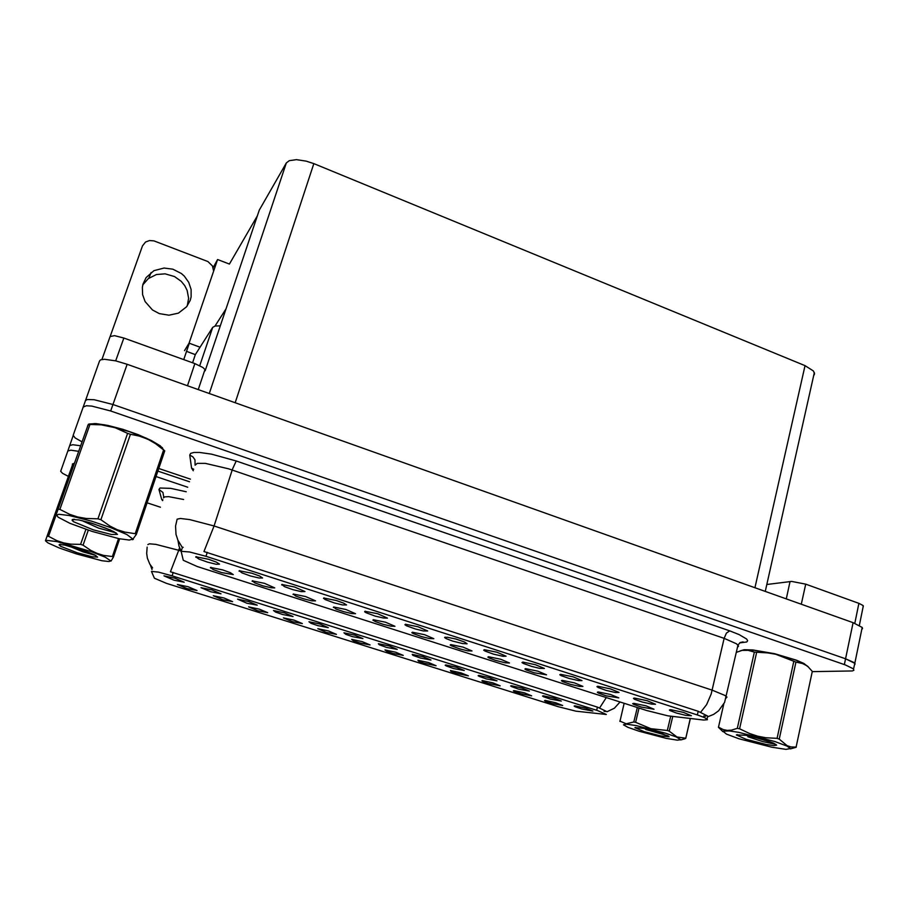 <?xml version="1.0" encoding="UTF-8"?>
<svg xmlns="http://www.w3.org/2000/svg" width="909" height="909" viewBox="0 0 909 909"><rect width="100%" height="100%" fill="white"/><g stroke="black" fill="none" stroke-linecap="round" stroke-linejoin="round"><path stroke-width="1.36" d="M351.624 639.368L353.499 640.822L359.907 643.015L370.122 644.901L362.293 641.663L351.624 639.368M385.007 649.89L386.768 651.321L393.052 653.457L403.301 655.4L395.654 652.196L385.007 649.89M417.935 660.275L418.583 661.229L423.992 663.229L436.047 665.718L428.559 662.581L417.935 660.275M237.544 599.156L246.93 603.246L257.281 605.189L248.555 601.474L237.544 599.156M343.897 632.778L345.863 634.323L352.487 636.595L362.964 638.538L354.828 635.118L343.897 632.778M177.414 584.43L186.959 588.521L197.003 590.464L188.22 586.725L177.414 584.43M308.969 621.733L311.048 623.301L317.809 625.642L328.229 627.608L319.911 624.063L308.969 621.733M201.048 587.612L210.695 591.804L221.012 593.77L212.081 589.941L201.048 587.612M514.028 690.579L513.38 690.829L514.392 691.476L521.164 693.817L531.663 695.805L524.607 692.897L514.028 690.579M478.736 675.421L478.157 675.694L479.225 676.398L486.338 678.887L497.041 680.852L489.587 677.762L478.736 675.421M248.6 606.871L257.622 610.78L267.712 612.711L259.338 609.178L248.6 606.871M543.355 695.851L542.593 696.067L543.639 696.771L550.49 699.146L561.353 701.123L554.172 698.214L543.355 695.851M273.518 610.53L275.711 612.121L282.619 614.529L292.993 616.518L284.494 612.859L273.518 610.53M445.74 664.99L445.24 665.263L446.342 665.979L453.58 668.535L464.226 670.49L456.602 667.331L445.74 664.99M213.263 595.736L222.546 599.735L232.613 601.644L224.034 598.031L213.263 595.736M378.326 643.674L379.121 644.708L386.666 647.39L397.188 649.356L389.234 646.004L378.326 643.674M317.764 628.687L326.286 632.425L336.455 634.334L328.456 630.982L317.764 628.687M412.277 654.4L412.97 655.423L420.356 658.036L430.934 660.014L423.162 656.741L412.277 654.4M511.267 685.716L510.608 685.977L511.665 686.659L518.641 689.09L529.413 691.09L522.107 688.056L511.267 685.716M283.426 617.859L292.198 621.676L302.322 623.619L294.141 620.154L283.426 617.859M574.999 705.861L574.158 706.066L575.181 706.759L581.908 709.077L592.85 711.077L585.805 708.225L574.999 705.861M450.409 670.512L450.966 671.456L456.261 673.399L468.362 675.853L461.011 672.83L450.409 670.512M482.429 680.614L481.861 680.864L482.895 681.534L488.088 683.432L500.223 685.897L493.03 682.932L482.429 680.614M163.995 575.897L173.926 580.181L184.22 582.169L175.062 578.215L163.995 575.897M545.207 700.419L544.457 700.612L545.468 701.282L552.127 703.577L562.694 705.532L555.763 702.737L545.207 700.419M151.417 571.397L154.394 578.283L166.449 583.373L557.967 706.679L575.931 711.213L606.303 714.531L597.69 710.611L172.096 575.795L158.359 572.079L151.417 571.397M192.572 362.816L195.355 354.59L212.683 327.331L215.263 325.99L220.285 325.854M80.469 445.774L72.879 444.671L69.72 445.512L72.879 444.671L80.469 445.774M412.345 632.266L411.868 632.675L413.22 633.607L421.708 636.686L429.616 638.607L433.786 638.732L424.583 634.732L412.345 632.266M450.762 644.595L450.182 645.004L451.5 645.901L459.795 648.89L467.624 650.787L471.976 650.912L462.976 647.072L450.762 644.595M488.553 656.718L487.849 657.071L489.156 658.002L495.291 660.309L505.029 662.775L509.54 662.956L500.768 659.207L488.553 656.718M281.847 584.487L284.551 586.657L292.698 589.555L301.174 591.611L304.935 591.589L294.493 586.953L281.847 584.487M405.425 624.301L404.948 624.756L406.368 625.733L415.174 628.96L423.355 630.926L427.639 631.005L418.004 626.79L405.425 624.301M210.456 567.477L213.297 569.568L221.546 572.534L233.306 574.636L230.352 572.647L222.819 569.909L210.456 567.477M364.929 611.257L364.6 611.768L366.009 612.723L375.042 616.041L383.314 618.04L387.427 618.063L377.53 613.734L364.929 611.257M239.215 570.761L242.067 572.954L250.441 575.965L259.031 578.056L262.61 578.033L259.531 575.999L251.884 573.215L239.215 570.761M598.383 691.965L597.338 692.272L598.554 693.135L606.201 695.817L618.768 697.907L610.553 694.487L598.383 691.965M560.751 674.33L559.796 674.694L561.092 675.626L569.17 678.489L578.613 680.636L582.01 680.614L573.272 676.875L560.751 674.33M293.243 594.043L295.789 596.065L303.617 598.838L311.81 600.838L315.491 600.872L305.549 596.486L293.243 594.043M634.652 698.135L633.459 698.464L634.687 699.351L642.447 702.066L651.787 704.18L655.537 704.202L647.174 700.714L634.652 698.135M323.752 597.986L324.956 599.486L334.217 602.917L342.591 604.939L346.522 604.974L343.625 603.065L336.364 600.463L323.752 597.986M522.88 662.127L522.05 662.513L523.379 663.468L531.617 666.411L539.537 668.308L544.366 668.501L535.412 664.661L522.88 662.127M252.202 580.874L254.895 582.93L262.928 585.794L271.223 587.828L274.734 587.862L264.53 583.305L252.202 580.874M445.228 637.118L444.626 637.516L446.035 638.527L452.546 641.015L462.726 643.595L467.135 643.799L464.544 641.993L455.818 639.061L447.148 637.209L444.694 637.629M373.304 619.733L372.951 620.199L375.531 621.676L382.996 624.278L390.984 626.221L395.006 626.301L385.552 622.199L373.304 619.733M484.372 649.73L483.69 650.174L485.031 651.105L493.451 654.139L503.041 656.309L506.097 656.184L496.928 652.253L484.372 649.73M597.997 686.329L596.929 686.681L598.19 687.59L606.098 690.374L615.495 692.499L619.074 692.465L610.518 688.886L597.997 686.329M333.603 606.996L335.989 608.985L343.636 611.666L351.726 613.632L355.567 613.711L345.886 609.45L333.603 606.996M670.728 709.759L669.456 709.906L669.865 710.52L676.33 713.02L685.875 715.394L691.419 715.758L683.238 712.338L670.728 709.759M525.743 668.66L524.936 669.001L526.209 669.899L534.162 672.728L546.514 674.808L537.946 671.16L525.743 668.66M562.353 680.398L561.432 680.727L562.671 681.614L570.466 684.363L579.624 686.454L582.93 686.409L574.533 682.909L562.353 680.398M195.821 556.785L198.832 559.024L207.445 562.126L216.16 564.262L219.58 564.182L216.399 562.114L208.525 559.228L195.821 556.785M633.846 703.35L632.687 703.634L633.868 704.475L641.379 707.088L654.048 709.213L646.015 705.884L633.846 703.35M181.175 551.343L183.277 560.262L197.253 566.568L646.674 710.52L667.888 715.781L703.634 719.996L707.452 719.712L704.918 717.803L698.385 715.303L205.991 556.319L189.686 551.956L181.175 551.343M861.743 629.38L862.493 628.562L862.13 627.483L854.767 663.297L845.575 658.752L112.966 404.494L94.161 399.676L87.378 399.483L85.355 400.664L87.378 399.483L94.161 399.676L112.966 404.494L845.575 658.752L853.778 662.456L855.13 663.888L854.426 664.979M862.13 627.483L853.04 622.699L127.112 364.225L115.818 360.862L104.49 359.26L100.592 359.896L99.513 360.941L73.231 435.331L75.117 437.888L81.89 441.774M205.332 370.304L259.235 210.081L286.369 162.972L289.244 160.677L296.436 159.632L306.117 161.063L313.81 163.631L805.056 365.668L813.43 371.031L814.612 373.883L813.566 376.031M74.265 463.272L72.504 463.954L72.334 464.976M147.826 544.627L149.371 543.764L155.95 544.389L178.721 550.297L170.403 571.704L597.622 707.191L606.655 711.474M605.417 711.531L603.974 711.236M78.526 451.262L70.936 450.148L67.789 450.944L60.71 471.328L62.596 473.305L68.243 476.271M163.802 450.08L160.336 445.91L151.326 440.49L138.066 434.627L122.692 429.287L107.785 425.378L95.865 423.56L88.855 424.094L87.514 426.207M808.578 667.161L803.931 663.434L796.352 660.15L774.559 653.719L752.777 649.924L744.119 649.674L740.426 650.81M182.391 547.525L177.948 540.264L176.005 534.333L175.573 526.05L177.141 519.13L180.38 518.482L189.742 519.584L214.024 526.016L203.98 551.479L698.192 711.293L707.713 716.031L707.043 719.008M182.527 547.252L183.107 547.332M705.657 716.326L703.748 715.974M812.282 671.66L852.267 670.99L853.869 670.263L853.312 668.808L845.359 664.911L110.682 410.993L91.866 406.153L86.366 405.8L83.06 407.073M142.758 284.994L148.281 278.597L156.439 274.563L165.074 273.836L174.494 276.529L181.243 281.381L184.697 285.631L187.129 290.46L188.583 298.254L187.277 305.913M159.245 313.594L152.542 309.98L145.122 301.504L142.599 294.584L142.327 287.392L143.054 283.903L146.122 277.552L153.985 270.7L164.018 268.03L172.835 269.144L181.368 273.518L184.288 276.12L188.777 282.369L191.117 289.528L191.072 296.891L190.151 300.424L186.618 306.765L178.346 313.116L168.983 315.218L159.245 313.594M213.592 271.166L212.501 265.996L207.9 261.576L153.928 240.908L149.553 240.544L145.588 242.021L142.44 245.885L110.25 336.273M101.922 359.475L110.103 336.523L114.568 335.682L123.806 337.989L115.727 360.85M187.436 385.711L194.901 363.657L202.832 367.486L205.025 369.474L205.184 370.792M766.866 584.453L791.671 581.465L805.669 584.169L801.306 604.28M854.755 623.335L858.891 603.383L862.891 605.349L863.164 606.837M72.993 463.942L74.197 463.465M88.696 424.526L94.343 423.639L104.649 424.855L125.408 430.23L146.201 438.149L156.587 443.535L162.506 447.83M741.096 650.617L745.46 649.708L753.004 650.026L774.559 653.787L796.114 660.15L803.613 663.388L808.044 666.661M76.436 553.956L101.91 560.694L109.103 561.546L110.671 560.842L105.296 557.262L91.355 551.649L57.29 541.696L46.904 540.355L45.961 541.15L47.995 542.855L59.278 547.979L76.436 553.956M119.693 538.787L113.432 557.137L111.046 561.103M113.432 557.137L112.398 556.569L118.556 538.56M88.321 530.174L83.094 545.207L90.798 550.456L96.979 553.411L103.501 555.376L112.398 556.569M83.094 545.207L80.594 544.411L85.844 529.345M77.242 552.797L92.195 556.774L97.615 557.058L94.525 554.82L86.094 551.422L64.619 545.059L59.449 544.48L60.346 546.184L77.242 552.797M68.72 546.002L83.094 551.877L95.956 555.558M74.118 463.681L72.777 463.976M72.686 464.306L45.461 540.696L72.686 464.306L73.879 464.374M56.449 514.028L48.541 536.333L47.2 536.162M48.541 536.333L56.858 540.605L63.596 542.843L70.743 544.116L80.594 544.411M92.127 531.424L119.102 538.673L129.248 540.094L132.873 539.048L126.862 534.481L110.603 527.55L91.65 521.198L69.152 515.471L58.869 514.301L56.585 515.176L58.187 517.266L69.993 523.334L92.127 531.424M136.373 534.424L135.202 533.708L163.609 449.932L164.699 450.807L136.373 534.424L132.464 539.673M163.609 449.932L155.484 443.535L147.747 439.149L139.293 436.093L130.498 434.32L100.944 519.721L109.978 526.084L117.204 529.697L124.828 532.14L135.202 533.708M100.944 519.721L97.99 518.766L127.601 433.332L115.068 427.673L101.319 424.878L88.241 424.435L55.972 515.108L88.218 424.696M162.859 449.262L159.893 445.955L152.042 441.092L129.567 431.684L104.626 424.957L96.422 423.867L89.673 424.378M130.498 434.32L127.601 433.332M93.241 529.811L111.489 534.537L117.522 534.367L113.886 531.617L105.137 527.845L89.866 522.63L78.81 519.925L72.527 519.437L72.197 520.38L73.618 521.755L93.241 529.811M81.992 520.607L98.592 528.152L116.113 532.901M72.197 520.153L73.799 519.289L72.277 519.584M89.832 424.742L59.869 509.381L58.267 509.222M59.869 509.381L69.766 514.369L77.765 516.994L86.275 518.46L97.99 518.766M90.866 522.936L110.864 530.174M638.902 731.188L666.036 738.313L677.353 740.165L680.841 739.687L676.057 736.892L665.638 733.211L636.255 725.598L626.29 724.098L623.494 724.814L627.903 727.291L638.902 731.188M690.363 718.462L685.727 738.438L680.761 739.915L684.636 738.869M685.727 738.438L690.283 718.451M672.74 716.406L669.274 731.166L677 736.972L685.693 738.199M669.274 731.166L667.32 730.541L670.706 716.178M644.151 731.586L660.684 735.904L669.115 736.71L660.195 732.779L643.549 728.336L634.971 727.677L644.151 731.586M645.731 729.416L668.149 735.858M624.131 703.305L619.915 721.36M639.061 708.088L635.618 722.337L633.778 721.973L637.277 707.509M635.618 722.337L650.833 728.7L667.32 730.541M619.779 721.11L626.153 723.78L633.778 721.973M738.96 738.756L771.775 747.209L785.99 749.323L790.523 748.607L786.978 746.039L774.763 741.46L738.517 732.302L729.359 730.927L722.928 731.222L726.473 734.097L738.96 738.756M790.421 748.868L796.091 747.346L790.398 748.891M796.114 747.312L812.328 671.444L807.965 666.604L803.817 663.763L795.909 662.116L775.741 654.31L767.571 652.878L754.356 652.094L746.8 649.935L742.119 650.367L736.37 652.367M795.909 662.116L779.286 739.097L787.251 745.766L791.035 746.971L796.239 747.107M779.286 739.097L777.081 738.381L793.739 661.366M807.112 665.877L795.909 660.15L775.684 654.116L754.652 650.276L742.199 650.344M745.959 739.278L766.219 744.46L773.82 745.562L776.65 745.153L773.729 743.255L765.014 740.074L745.698 735.279L736.404 734.972L745.959 739.278M747.925 736.779L762.821 741.642L775.866 744.335M723.78 704.066L718.496 727.291L722.86 731.677M756.618 652.423L739.562 728.813L737.301 728.382L754.356 652.094M739.562 728.813L749.652 733.62L757.617 736.222L765.901 737.79L777.081 738.381M718.519 727.223L723.257 729.62L727.2 730.393L731.393 730.154L737.301 728.382M752.266 736.665L772.025 742.562M183.641 499.552L168.733 496.7L164.677 496.848L163.518 497.927M147.19 547.127L146.644 553.456L147.36 558.171L149.758 564.046L152.564 567.932M599.633 707.975L606.258 697.578M150.462 565.171L152.019 569.579M162.597 500.666L161.711 499.371L162.881 499.836M161.711 499.371L158.995 489.508L160.007 488.042L170.778 488.315L186.231 491.769M158.995 489.508L162.927 492.508L163.756 497.28M236.204 460.988L729.643 630.857L726.439 633.164L724.143 638.345L228.636 468.862L205.354 463.397L197.264 463.306L195.083 465.158L194.935 459.874L192.878 456.909L189.697 455.102L190.629 453.341L194.003 452.421L199.639 452.421L211.581 454.17L236.204 460.988L232.534 469.169L214.024 526.016L712.247 690.204L724.848 695.328L726.939 697.078L726.018 698.169M729.643 630.857L739.176 634.584L746.596 639.004L747.618 640.709L746.778 641.97L739.699 642.936M737.517 647.31L738.597 646.049L736.529 643.833L724.143 638.345L711.224 694.021L706.668 704.611L700.657 712.27M177.971 540.31L178.948 545.991L181.141 551.32M193.231 470.726L191.515 468.158L193.731 469.226M606.973 711.792L614.359 708.225L620.006 701.987M740.165 642.583L743.062 641.913L740.165 642.583L738.028 645.06L724.564 702.43L718.61 710.815L713.679 714.383L708.168 716.599M60.244 544.4L59.176 544.616M189.538 481.827L157.814 471.135L189.538 481.827M195.355 354.59L186.493 351.374M184.572 350.681L189.027 343.182L200.048 347.204M213.172 267.576L217.558 259.519L189.027 343.182M217.558 259.519L229.443 264.087L257.156 216.251M226.068 308.674L214.956 326.047M187.731 487.247L155.973 476.589M147.076 502.836L160.393 507.222M158.723 468.465L190.424 479.157M194.901 363.657L123.806 337.989M189.265 343.272L183.686 359.612M858.891 603.383L805.669 584.169M212.683 327.331L199.73 365.702M73.231 435.684L67.789 450.944M596.679 710.293L597.463 707.145M172.096 575.795L173.199 572.431M181.118 551.377L182.482 547.252M127.112 364.225L110.682 410.993M853.04 622.699L844.359 664.559M313.81 163.631L235.181 402.71M286.369 162.972L209.331 393.506M805.056 365.668L754.868 587.748M697.351 714.974L698.192 711.293M205.991 556.319L207.275 552.354M179.55 547.809L178.721 550.297L180.982 551.036M191.515 468.158L189.697 455.102M786.24 598.917L790.069 581.544M412.402 632.255L411.913 632.732M450.705 644.595L450.228 645.06M488.383 656.73L487.917 657.184M282.301 584.419L281.688 584.976M405.55 624.278L404.994 624.813M210.99 567.364L210.399 567.886M365.179 611.223L364.6 611.768M239.76 570.647L239.124 571.227M597.815 691.988L597.406 692.397M560.342 674.353L559.864 674.819M293.607 593.986L293.062 594.486M633.948 698.157L633.528 698.589M324.104 597.94L323.502 598.486M522.607 662.15L522.118 662.638M252.657 580.783L252.088 581.306M373.474 619.711L372.951 620.199M484.247 649.742L483.736 650.242M597.452 686.352L596.997 686.806M333.876 606.951L333.342 607.451M669.876 709.781L669.467 710.19M525.447 668.672L525.004 669.115M561.921 680.421L561.489 680.841M196.446 556.649L195.799 557.228M814.35 372.531L765.298 591.464M853.585 669.081L854.767 663.297M151.087 272.507L148.803 278.199M198.264 389.563L205.025 369.474M859.335 625.403L863.368 605.826M60.687 544.411L59.165 545.15M132.646 539.548L133.237 539.423M153.382 441.808L154.053 442.603M74.538 519.255L72.209 520.391M635.584 727.382L634.982 727.734M802.613 663.002L803.079 663.422M737.29 734.552L736.426 735.074"/></g></svg>
